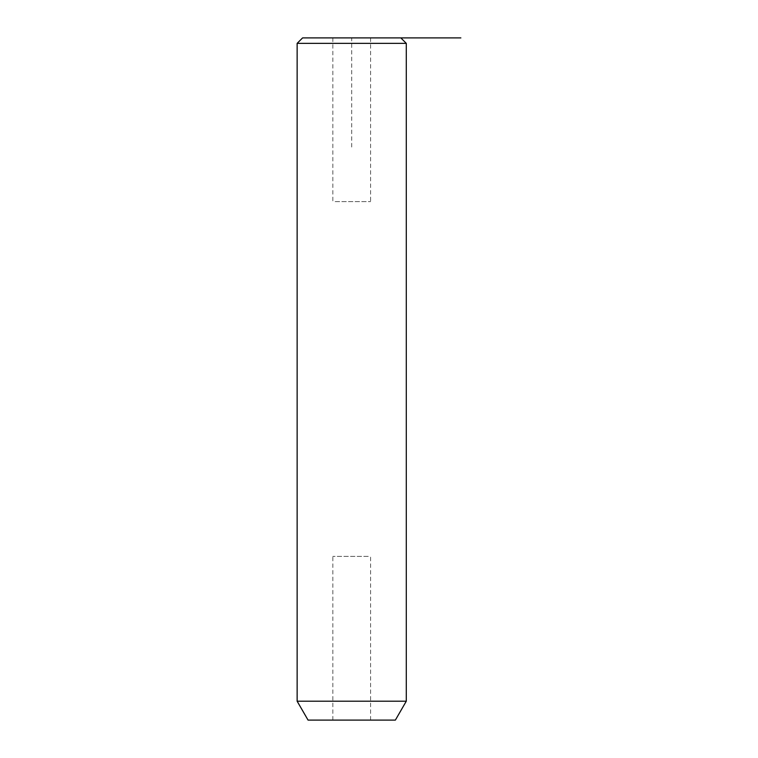 <?xml version="1.0" encoding="UTF-8"?>
<svg xmlns="http://www.w3.org/2000/svg" width="758" height="758" viewBox="0 0 758 758"><rect width="100%" height="100%" fill="white"/><g stroke="black" fill="none" stroke-linecap="round" stroke-linejoin="round"><path stroke-width="0.57" stroke-dasharray="3.79 2.84" d="M335.15 201.628L370.586 201.628L335.15 201.628M400.83 37.9L302.594 37.9M335.15 37.9L370.586 37.9L335.15 37.9M406.288 43.358L297.136 43.358M406.288 701.197L297.136 701.197M395.373 720.1L308.051 720.1M335.15 720.1L370.586 720.1L335.15 720.1M368.274 556.372L332.838 556.372L368.274 556.372M351.712 147.052L351.712 37.9L368.274 37.9M332.838 720.1L332.838 556.372M370.586 720.1L370.586 556.372M370.586 37.9L370.586 201.628M332.838 37.9L332.838 201.628"/><path stroke-width="1.14" d="M302.594 37.9L400.83 37.9L406.288 43.358L297.136 43.358L302.594 37.9M406.288 701.197L395.373 720.1L308.051 720.1L297.136 701.197L406.288 701.197L406.288 43.358M368.274 37.9L460.864 37.9M297.136 701.197L297.136 43.358"/></g></svg>
